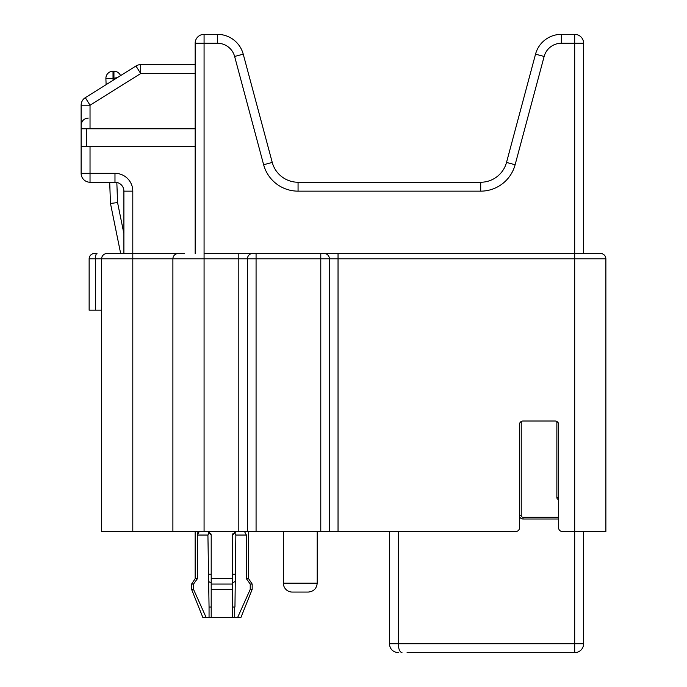 <?xml version="1.0" encoding="UTF-8"?>
<svg xmlns="http://www.w3.org/2000/svg" width="687" height="687" viewBox="0 0 687 687"><rect width="100%" height="100%" fill="white"/><g stroke="black" fill="none" stroke-linecap="round" stroke-linejoin="round"><path stroke-width="1.03" d="M106.957 253.52L132.797 253.52L106.957 253.52A5.341 5.341 0 0 0 101.616 258.862L101.616 531.48L132.797 531.48L132.797 258.862L172.892 258.862A5.341 5.341 0 0 1 178.234 253.52L132.797 253.52L132.797 258.862L95.381 258.862A5.341 1.606 90 0 1 96.979 253.52L94.488 253.52A5.341 5.341 0 0 0 89.138 258.862L89.138 310.18L101.616 310.18M101.616 313.641L101.616 320.194M117.365 77.631L113.02 78.352L113.02 71.225A7.128 7.128 0 0 0 105.892 78.619L113.948 78.352L114.188 79.615M105.892 78.619L106.116 84.656M123.892 233.632L117.571 202.596L110.47 203.438L120.663 253.52M116.833 182.441L117.571 202.596L110.47 203.438L109.697 182.244M184.468 253.52L178.234 253.52A5.341 5.341 0 0 0 172.892 258.862L172.892 531.48L172.892 258.862L574.693 258.862L574.693 531.48L605.874 531.48L605.874 258.862A5.341 5.341 0 0 0 600.532 253.52L204.073 253.52L204.073 43.255L195.16 43.255A8.905 8.905 0 0 1 204.073 34.35L204.073 43.255L217.418 43.255A17.819 17.819 0 0 1 234.628 56.463L263.636 164.743A35.638 35.638 0 0 0 298.064 191.149L480.702 191.149A35.638 35.638 0 0 0 515.121 164.743L544.138 56.463A17.819 17.819 0 0 1 561.348 43.255L574.693 43.255L574.693 34.35L561.348 34.35A26.724 26.724 0 0 0 535.534 54.161L506.517 162.433A26.724 26.724 0 0 1 480.702 182.244L298.064 182.244A26.724 26.724 0 0 1 272.25 162.433L243.232 54.161A26.724 26.724 0 0 0 217.418 34.35L204.073 34.35A8.905 8.905 0 0 0 195.16 43.255L195.16 253.52M90.031 182.244L90.031 173.33L81.126 173.33A8.905 8.905 0 0 0 90.031 182.244L114.978 182.244A8.905 8.905 0 0 1 123.892 191.149L123.892 253.52M113.02 71.225L113.948 71.225A7.128 7.128 0 0 1 120.543 75.639A7.128 7.128 0 0 0 113.948 71.225L113.948 78.198M238.818 253.52L238.818 531.48L256.071 531.48L256.071 253.52M238.818 531.48L204.073 531.48L204.073 253.52M132.797 531.48L204.073 531.48M407.082 652.65L574.693 652.65A8.905 8.905 0 0 0 583.606 643.745L574.693 643.745L574.693 531.48L562.224 531.48A3.564 3.564 0 0 1 558.66 527.925L558.66 424.575A3.564 3.564 0 0 0 555.096 421.011L523.022 421.011A3.564 3.564 0 0 0 519.458 424.575L519.458 527.925A3.564 3.564 0 0 1 515.894 531.48L338.038 531.48L338.038 253.52M320.777 253.52L320.777 531.48L338.038 531.48M320.777 531.48L256.071 531.48M574.693 34.35A8.905 8.905 0 0 1 583.606 43.255L574.693 43.255L574.693 258.862L605.874 258.862L605.874 531.48M199.282 531.48L197.392 535.044L207.921 535.044L209.432 531.97M210.763 533.335L211.201 535.044L207.637 531.48M209.054 617.725L209.054 607.033L211.201 607.033L211.201 589.394L211.201 617.725L206.255 617.725L193.545 589.394L193.545 584.053L197.392 578.703L197.392 535.044M207.921 535.044L209.054 607.033M236.148 531.48L232.584 535.044L233.022 533.335M234.353 531.97L235.856 535.044L246.384 535.044L244.495 531.48M246.384 535.044L246.384 578.703L250.231 584.053L250.231 589.394L237.522 617.725L232.584 617.725L232.584 535.044M211.201 535.044L211.201 589.394L232.584 589.394L232.584 607.033L234.954 607.033L235.856 535.044M234.722 617.725L234.722 607.033M195.16 531.48L195.16 578.703L197.392 578.703M246.384 578.703L248.617 578.703L248.617 531.48L248.617 578.703L252.181 584.053L250.231 584.053M211.201 578.703L232.584 578.703M193.545 584.053L191.596 584.053L195.16 578.703M232.584 584.053L211.201 584.053M206.255 617.725L202.948 617.725L191.596 589.394L193.545 589.394M250.231 589.394L252.181 589.394L252.181 584.053L252.181 589.394L240.828 617.725L237.522 617.725M232.584 617.725L211.201 617.725M197.865 532.554L197.633 533.189M197.513 533.705L197.401 534.632M211.201 607.033L211.201 589.394M558.66 517.234L523.022 517.234A1.778 1.778 0 0 1 521.235 515.448L521.235 421.492M401.981 652.65C399.748 652.109 398.512 649.138 398.288 643.745L574.693 643.745L574.693 652.65L561.331 652.65M574.693 652.65A8.905 8.905 0 0 0 583.606 643.745L583.606 531.48M583.606 253.52L583.606 43.255M389.383 531.48L389.383 643.745C389.924 649.138 392.887 652.109 398.288 652.65C392.887 652.109 389.924 649.138 389.383 643.745L398.288 643.745L398.288 531.48M521.235 515.448L519.458 515.448A3.564 3.564 0 0 0 523.022 519.011L558.66 519.011M86.339 146.606L86.339 128.787L81.126 128.787L81.126 146.606L195.16 146.606M86.339 128.787L195.16 128.787M81.126 173.33L81.126 105.214A8.905 8.905 0 0 1 85.308 97.657L90.031 105.214L81.126 105.214M195.16 64.638L140.698 64.638L140.698 73.552L135.974 65.995L85.308 97.657M140.698 64.638A8.905 8.905 0 0 0 135.974 65.995M317.214 583.16C316.655 588.536 313.693 591.507 308.308 592.065L292.276 592.065A8.905 8.905 0 0 1 283.362 583.16L317.214 583.16L317.214 531.48M211.201 582.748A8.905 8.905 0 0 1 208.496 581.357M556.874 421.492L556.874 497.628A1.778 1.778 0 0 0 558.66 499.415M113.089 80.302L113.02 78.352M132.797 253.52L132.797 191.149A17.819 17.819 0 0 0 114.978 173.33A17.819 17.819 0 0 1 125.669 176.894M247.44 531.48L247.44 258.862A5.341 5.178 -90 0 1 252.618 253.52M329.408 531.48L329.408 258.862A5.341 5.178 -90 0 0 324.23 253.52M89.138 258.862L95.381 258.862L95.381 310.18M217.418 43.255L217.418 34.35M234.628 56.463L243.232 54.161M263.636 164.743L272.25 162.433M298.064 191.149L298.064 182.244M480.702 191.149L480.702 182.244M515.121 164.743L506.517 162.433M544.138 56.463L535.534 54.161M561.348 43.255L561.348 34.35M90.031 128.787L90.031 105.214L140.698 73.552L195.16 73.552M114.978 182.244L114.978 173.33L90.031 173.33L90.031 146.606M132.797 191.149L123.892 191.149M235.366 574.246L232.584 574.246M211.201 574.246L208.41 574.246M523.022 517.234L523.022 519.011M556.874 497.628L558.66 497.628M191.596 589.394L191.596 584.053M248.617 578.703L252.181 584.053M240.828 617.725L252.181 589.394M283.362 531.48L283.362 583.16M88.254 118.095C83.96 118.482 81.59 120.852 81.126 125.223M233.176 582.542L234.971 581.58"/></g></svg>
